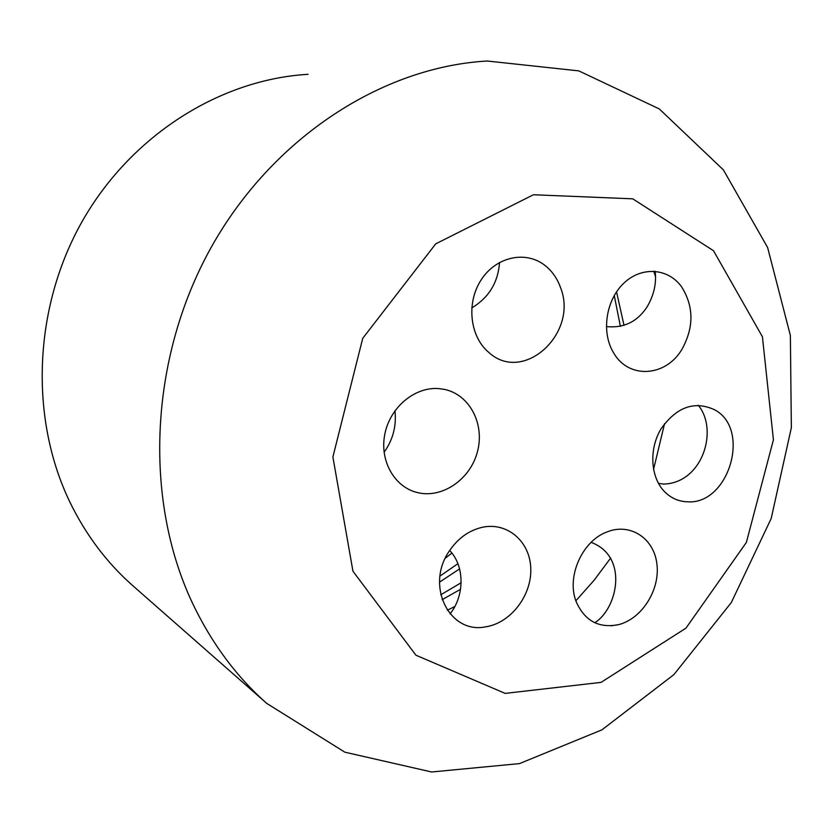<?xml version="1.0" encoding="UTF-8"?>
<svg xmlns="http://www.w3.org/2000/svg" width="833" height="833" viewBox="0 0 833 833"><rect width="100%" height="100%" fill="white"/><g stroke="black" fill="none" stroke-linecap="round" stroke-linejoin="round"><path stroke-width="1.25" d="M624.021 325.349L616.535 291.852M575.874 600.801L594.137 580.205L610.651 558.048M653.53 469.573L664.557 423.643M655.477 276.535L653.77 271.194M620.377 326.338L614.265 295.486M447.29 610.235L454.745 606.57M442.115 599.677L460.566 589.285M440.761 594.804L461.159 582.736M594.804 622.751C617.638 608.423 628.811 556.34 591.118 542.366M658.455 483.411L663.714 484.067C702.334 483.098 718.869 430.213 698.252 405.244M450.028 613.859C463.919 597.063 465.564 566.992 449.674 550.478M606.351 326.567C623.584 328.358 637.099 321.892 646.908 307.19C653.895 295.361 656.643 283.397 655.144 271.287M471.728 307.939C488.794 297.725 498.072 282.554 499.561 262.437M384.086 452.298C392.968 439.803 396.591 425.965 394.946 410.763M439.543 582.132L459.597 568.897M440.011 576.061L457.9 563.712M576.28 601.926C584.839 620.97 598.958 628.54 618.627 624.635C642.056 618.721 660.257 589.67 656.904 563.941C653.967 538.076 629.894 522.364 606.549 532.12C581.84 541.398 566.211 577.331 576.28 601.926M687.142 501.789C728.74 505.319 751.522 429.099 714.558 409.753C694.493 400.558 676.677 406.9 661.079 428.787C648.511 449.549 650.552 478.371 665.317 492.438C671.554 498.342 678.822 501.456 687.142 501.789M449.174 551.238C425.194 585.693 449.393 634.288 485.462 626.864C510.473 623.251 531.756 595.699 530.777 568.689C530.225 541.606 507.287 521.625 481.984 527.362C468.625 530.579 457.692 538.535 449.174 551.238M681.738 349.662C694.066 327.525 693.993 306.544 681.519 286.698C668.024 267.997 641.462 266.102 623.688 283.335C605.758 300.317 601.134 332.544 613.588 352.828C628.561 379.296 665.515 376.953 681.738 349.662M560.453 287.385C557.131 278.16 551.842 270.746 544.605 265.154C525.394 250.306 495.864 256.835 481.11 279.961C466.095 302.879 469.822 336.626 488.732 352.359C523.395 384.482 579.008 332.961 560.453 287.385M438.387 388.563C414.657 386.845 390.167 407.316 384.888 433.847C379.348 460.337 394.165 486.826 416.969 492.459C441.917 499.019 470.281 479.579 477.434 451.746C484.983 424.007 469.541 394.353 444.104 389.323L438.387 388.563M445.301 558.204L451.892 553.102M352.953 571.23L415.917 655.196L505.173 693.389L601.062 682.373L685.944 628.155L746.378 542.408L773.42 439.803L762.424 336.771L713.506 250.733L632.736 198.827L533.422 194.755L435.732 243.84L362.73 338.333L332.888 456.984L352.953 571.23M266.675 703.344L344.841 752.178L431.619 771.983L519.469 763.611L601.957 729.833L673.897 674.615L731.312 602.551L771.181 518.543L791.35 427.725L790.371 335.46L767.61 247.484L723.377 169.87L659.32 108.946L578.81 70.888L487.263 61.017C382.524 66.879 272.568 137.206 210.884 247.901C149.357 358.596 143.547 498.936 192.204 602.54C211.207 642.649 236.031 676.25 266.675 703.344L132.541 585.464C106.884 562.764 86.101 535.182 70.191 502.716C29.447 418.853 33.06 308.533 81.967 221.786C131.052 135.071 220.287 79.416 308.075 74.314M610.964 625.833L618.627 624.635"/></g></svg>
